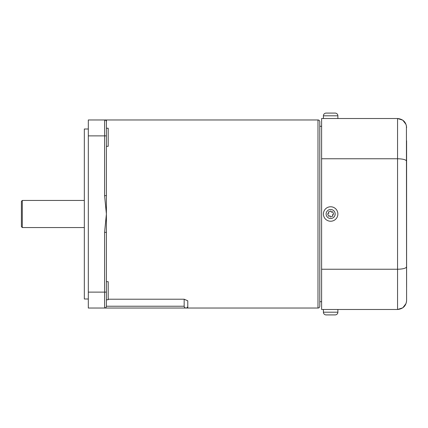 <?xml version="1.0" encoding="UTF-8"?>
<svg xmlns="http://www.w3.org/2000/svg" width="428" height="428" viewBox="0 0 428 428"><rect width="100%" height="100%" fill="white"/><g stroke="black" fill="none" stroke-linecap="round" stroke-linejoin="round"><path stroke-width="0.64" d="M106.395 146.317L108.204 146.317L108.204 128.234L106.395 128.234M187.78 308.037L317.988 308.037L317.988 119.963L106.395 119.963L106.395 121.771A1.808 1.808 0 0 0 104.587 119.963L88.312 119.963L88.312 308.037L104.587 308.037C105.679 307.925 106.283 307.32 106.395 306.229A1.808 1.808 0 0 1 104.587 308.037L185.971 308.037C187.057 307.925 187.662 307.32 187.78 306.229L187.78 308.037L104.587 308.037L104.587 292.126L88.312 292.126M106.395 232.356L106.395 292.126L104.587 292.126L104.587 232.356L106.395 232.356L106.395 195.644L104.587 195.644L104.587 135.874L88.312 135.874M108.204 299.209L184.163 299.209L187.78 300.804L187.78 306.229M106.395 299.766L108.204 299.766L108.204 281.683L106.395 281.683M317.988 308.037A1.808 1.808 0 0 0 319.796 306.229L319.796 121.771A1.808 1.808 0 0 0 317.988 119.963M106.395 285.299L106.395 121.771A1.808 1.808 0 0 0 104.587 119.963L106.395 119.963M104.587 232.356L106.395 214L104.587 195.644M106.395 292.126L106.395 306.229A1.808 1.808 0 0 1 104.587 308.037M184.163 299.209L184.163 306.229C184.275 307.32 184.88 307.925 185.971 308.037M321.605 126.292L319.796 126.292L319.796 301.708L321.605 301.708M106.395 299.493L106.395 296.149M88.312 298.995L84.332 298.995L84.332 129.005L88.312 129.005M21.4 226.658L21.4 201.342L22.304 200.438L22.304 227.562L21.4 226.658M406.6 287.242L406.6 140.759M406.423 125.784L406.6 300.445C406.135 305.865 403.123 308.882 397.559 309.487L402.785 307.823L406.054 303.538M406.6 127.555C406.135 122.135 403.123 119.118 397.559 118.513L321.605 118.513L321.605 309.487L397.559 309.487L397.559 269.244L321.605 269.244M406.6 161.238C406.135 159.735 403.123 158.906 397.559 158.756L321.605 158.756M406.6 266.762C406.135 268.265 403.123 269.094 397.559 269.244L397.559 118.513L402.785 120.177L406.054 124.462M406.423 302.216L406.6 300.445M323.413 118.513L323.413 115.801A2.712 2.712 0 0 1 326.125 113.088L335.167 113.088A2.712 2.712 0 0 1 337.879 115.801L337.879 118.513M327.885 207.312A7.233 7.233 0 0 0 323.959 216.761A7.233 7.233 0 0 0 333.407 220.688A7.233 7.233 0 0 0 337.328 211.239A7.233 7.233 0 0 0 327.885 207.312A7.233 7.233 0 0 1 337.328 211.239A7.233 7.233 0 0 1 333.407 220.688M332.936 215.99L330.427 217.023L329.908 215.771L328.656 216.29L327.618 213.781L328.875 213.262L328.356 212.01L330.865 210.977L331.379 212.229L332.636 211.71L333.669 214.219L332.417 214.738L332.936 215.99M323.413 312.199A2.712 2.712 0 0 0 326.125 314.912L335.167 314.912A2.712 2.712 0 0 0 337.879 312.199L323.413 312.199L323.413 309.487M337.879 309.487L337.879 312.199M106.395 135.874L104.587 135.874L104.587 119.963A1.808 1.808 0 0 1 106.395 121.771M106.395 306.229L184.163 306.229M323.413 115.801L337.879 115.801M328.918 209.822A4.521 4.521 0 0 0 326.468 215.728A4.521 4.521 0 0 0 332.374 218.178A4.521 4.521 0 0 0 334.824 212.272A4.521 4.521 0 0 0 328.918 209.822M84.332 227.562L22.304 227.562M84.332 200.438L22.304 200.438"/></g></svg>

